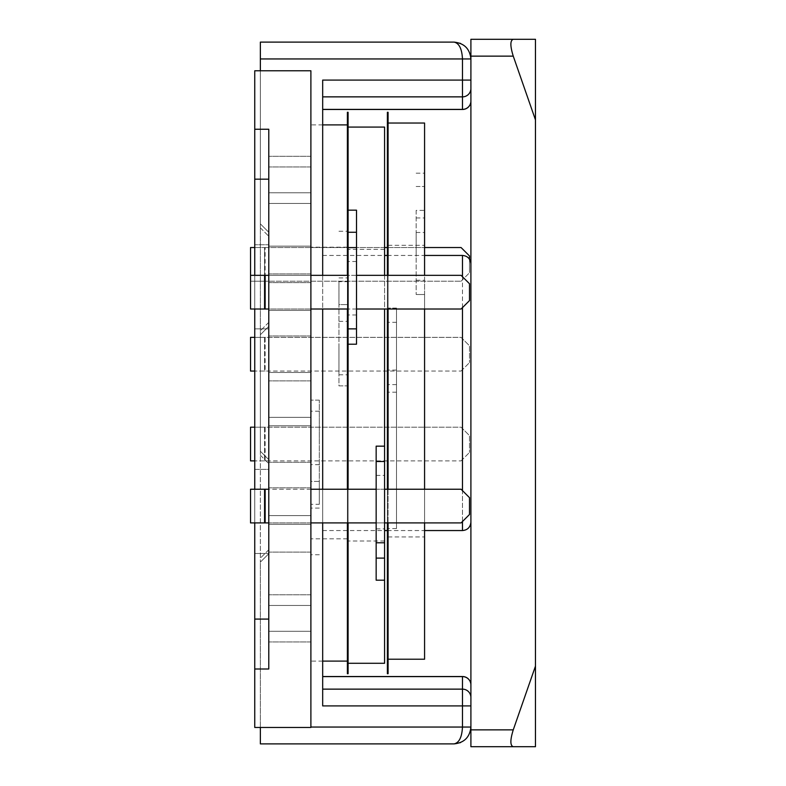 <?xml version="1.0" encoding="UTF-8"?>
<svg xmlns="http://www.w3.org/2000/svg" width="786" height="786" viewBox="0 0 786 786"><rect width="100%" height="100%" fill="white"/><g stroke="black" fill="none" stroke-linecap="round" stroke-linejoin="round"><path stroke-width="0.59" stroke-dasharray="3.93 2.95" d="M268.783 553.491L254.752 553.491L254.752 727.463L254.752 668.994L268.783 668.994L254.752 668.994L254.752 129.248L268.783 129.248L254.752 129.248L254.752 70.779L254.752 244.751L254.752 70.779L310.892 70.779L310.892 727.463L254.752 727.463L310.892 727.463L310.892 70.779L254.752 70.779L310.892 70.779L310.892 727.463L254.752 727.463L254.752 553.491L268.783 553.491L268.783 469.35L254.752 469.35L254.752 553.491L268.783 553.491L254.752 553.491L254.752 469.35L268.783 469.35L268.783 553.491L268.783 469.35L254.752 469.35L254.752 244.751L268.783 244.751L254.752 244.751L268.783 244.751L268.783 328.892L254.752 328.892L254.752 469.35L268.783 469.35L268.783 553.491M268.783 328.892L268.783 244.751L254.752 244.751L254.752 328.892L268.783 328.892L268.783 244.751L268.783 328.892L254.752 328.892L268.783 328.892M310.892 417.366L310.892 380.876L310.892 417.366L268.783 417.366L268.783 380.876L268.783 417.366L310.892 417.366M310.892 524.321L310.892 487.831L310.892 524.321L268.783 524.321L268.783 487.831L268.783 524.321L310.892 524.321M310.892 631.276L310.892 594.776L310.892 631.276L268.783 631.276L268.783 594.776L268.783 631.276L310.892 631.276M310.892 310.421L310.892 273.921L310.892 310.421L268.783 310.421L268.783 273.921L268.783 310.421L310.892 310.421M310.892 203.466L310.892 166.976L310.892 203.466L268.783 203.466L268.783 166.976L268.783 203.466L310.892 203.466M254.752 275.326L254.752 309.016M254.752 489.236L254.752 522.916M254.752 668.994L268.783 668.994L268.783 129.248L268.783 668.994L268.783 129.248L254.752 129.248M310.892 594.776L268.783 594.776L310.892 594.776M310.892 487.831L268.783 487.831L310.892 487.831M310.892 380.876L268.783 380.876L310.892 380.876M310.892 166.976L268.783 166.976L310.892 166.976M310.892 273.921L268.783 273.921L310.892 273.921M310.892 515.616L310.892 552.116L310.892 515.616L268.783 515.616L268.783 552.116L268.783 515.616L310.892 515.616M310.892 425.786L310.892 462.286L310.892 425.786L268.783 425.786L268.783 462.286L268.783 425.786L310.892 425.786M310.892 605.446L310.892 641.936L310.892 605.446L268.783 605.446L268.783 641.936L268.783 605.446L310.892 605.446M310.892 246.136L310.892 282.626L310.892 246.136L268.783 246.136L268.783 282.626L268.783 246.136L310.892 246.136M310.892 372.456L310.892 335.966L310.892 372.456L268.783 372.456L268.783 335.966L268.783 372.456L310.892 372.456M310.892 192.796L310.892 156.306L310.892 192.796L268.783 192.796L268.783 156.306L268.783 192.796L310.892 192.796M310.892 641.936L268.783 641.936L310.892 641.936M310.892 462.286L268.783 462.286L310.892 462.286M310.892 552.116L268.783 552.116L310.892 552.116M310.892 156.306L268.783 156.306L310.892 156.306M310.892 335.966L268.783 335.966L310.892 335.966M310.892 282.626L268.783 282.626L310.892 282.626M254.752 427.191L461.077 427.191L469.497 435.611L469.497 452.461L469.497 435.611L461.077 427.191L264.577 427.191L264.577 460.881L250.538 460.881L250.538 427.191L264.577 427.191L264.577 460.881L461.077 460.881L265.137 460.881L265.137 427.191M461.077 460.881L469.497 452.461L461.077 460.881M264.577 427.191L264.577 460.881L254.752 460.881M264.577 460.881L265.137 460.881M254.752 337.361L461.077 337.361L469.497 345.791L469.497 362.631L469.497 345.791L461.077 337.361L264.577 337.361L264.577 371.051L250.538 371.051L250.538 337.361L264.577 337.361L264.577 371.051L461.077 371.051L265.137 371.051L265.137 337.361M461.077 371.051L469.497 362.631L461.077 371.051M264.577 337.361L264.577 371.051L254.752 371.051M264.577 371.051L265.137 371.051M469.497 259.213L469.497 272.801L469.497 255.961L461.077 247.541L264.577 247.541L264.577 281.221L250.538 281.221L250.538 275.326L250.538 309.016L264.577 309.016L264.577 275.326L461.077 275.326L469.497 283.746L469.497 300.596L461.077 309.016L264.577 309.016L264.577 275.326L250.538 275.326M254.752 247.541L264.577 247.541L264.577 281.221L461.077 281.221L265.137 281.221L265.137 247.541M461.077 281.221L469.497 272.801L461.077 281.221M384.58 247.541L250.538 247.541L250.538 281.221L265.137 281.221M387.39 247.541L424.578 247.541M469.497 514.496L469.497 497.656L461.077 489.236L250.538 489.236L250.538 522.916L264.577 522.916L264.577 489.236L264.577 522.916L461.077 522.916L469.497 514.496M384.58 489.236L376.16 489.236M310.892 489.236L268.783 489.236M384.58 522.916L376.16 522.916M310.892 522.916L268.783 522.916M356.51 275.326L348.09 275.326M310.892 275.326L268.783 275.326M356.51 309.016L348.09 309.016M310.892 309.016L268.783 309.016M470.902 393L470.902 263.87L470.902 393M322.682 393L322.682 530.55L322.682 393M470.902 705.907L470.902 727.05L470.902 684.94L470.902 705.907L462.473 705.907L462.473 727.05C461.942 737.209 459.132 742.819 454.053 743.89L460.498 742.613M260.363 70.779L260.363 223.872L268.783 232.292L260.363 223.872L260.363 58.95L462.473 58.95L462.473 80.093L322.682 80.093L322.682 705.907L322.682 676.599L322.682 705.907L462.473 705.907L462.473 689.135L322.682 689.135M260.363 727.463L260.363 562.128L268.783 553.708L268.783 459.672L268.783 553.708L260.363 562.128L260.363 743.89L454.053 743.89M268.783 459.672L260.363 451.252L260.363 334.748L268.783 326.328L268.783 232.292L268.783 326.328L260.363 334.748L260.363 451.252L268.783 459.672L268.783 553.708L268.783 459.672L260.363 451.252L260.363 562.128L260.363 451.252L268.783 459.672M322.682 275.326L322.682 309.016M322.682 489.236L322.682 522.916M460.498 43.387L454.072 42.11L260.363 42.11L260.363 58.95M260.363 223.872L260.363 334.748L260.363 223.872L268.783 232.292L268.783 236.262L268.783 232.292L260.363 223.872M470.902 80.093L470.902 58.95L470.902 101.06L470.902 80.093L462.473 80.093L462.473 109.401L322.682 109.401L462.473 109.48A8.42 8.42 0 0 0 470.902 101.06A8.42 8.42 0 0 1 462.473 109.48L462.473 109.401A8.42 8.381 0 0 0 470.902 101.021M470.902 684.94A8.42 8.42 0 0 0 462.473 676.52L322.682 676.52M268.783 326.328L268.783 236.262L268.783 326.328L260.363 334.748L268.783 326.328M260.363 562.128L268.783 553.708L260.363 562.128M454.053 42.11C459.132 43.181 461.942 48.791 462.473 58.95L470.902 58.95M535.462 666.135L513.258 729.86L470.902 729.86L470.902 746.7L535.462 746.7L535.462 39.3L470.902 39.3L470.902 56.14L513.258 56.14L535.462 119.865M470.902 729.86L470.902 56.14M513.258 746.7C510.094 745.629 510.094 740.019 513.258 729.86M513.258 56.14C510.094 45.981 510.094 40.371 513.258 39.3M310.892 437.92L310.892 411.186L310.892 437.92M319.312 437.92L319.312 411.186L319.312 437.92M319.312 504.298L319.312 400.133L319.312 481.415L310.892 481.415L310.892 661.095L310.892 124.905L310.892 538.813L310.892 393L310.892 481.415L319.312 481.415L319.312 504.298L310.892 504.298M319.312 400.133L310.892 400.133L319.312 400.133M347.383 348.08L347.383 374.814L347.383 348.08M338.963 348.08L338.963 374.814L338.963 348.08M347.383 393L347.383 661.095L347.383 393M338.963 281.702L338.963 385.867L347.383 385.867L338.963 385.867L338.963 304.585L347.383 304.585L338.963 304.585L338.963 281.702L347.383 281.702M387.39 393L387.39 248.435L387.39 393M388.088 393L388.088 248.435L388.088 393M388.088 673.71L388.088 112.29L387.39 112.29L387.39 673.71L388.088 673.71M388.088 275.326L388.088 309.016M388.088 489.236L388.088 522.916M387.39 275.326L387.39 309.016M387.39 489.236L387.39 522.916M348.09 393L348.09 248.435L348.09 393M348.09 673.71L348.09 112.29L347.383 112.29L347.383 673.71L348.09 673.71M348.09 232.253L348.09 540.994L348.09 127.086L348.09 232.253L356.51 232.253M348.09 489.236L348.09 522.916M347.383 275.326L347.383 309.016M347.383 489.236L347.383 522.916M348.09 288.226L348.09 314.97L348.09 288.226M356.51 288.226L356.51 314.97L356.51 288.226M384.58 502.136L384.58 475.392L384.58 502.136M376.16 502.136L376.16 475.392L376.16 502.136M384.58 663.276L384.58 127.086M384.58 275.326L384.58 309.016M356.51 210.167L356.51 344.199L348.09 344.199M376.16 580.196L376.16 446.163L384.58 446.163M348.09 395.181L348.09 663.276L348.09 395.181M384.58 395.181L384.58 249.368L384.58 395.181M376.16 558.109L384.58 558.109M376.16 542.772L384.58 542.772M376.16 461.49L384.58 461.49M356.51 247.59L348.09 247.59M424.578 256.374L424.578 232.479L424.578 256.374M416.158 256.374L416.158 232.479L416.158 256.374M416.158 210.383L416.158 294.514L416.158 210.383L424.578 210.383L424.578 123.038M424.578 659.218L424.578 245.32L424.578 536.936L424.578 294.514L416.158 294.514L424.578 294.514L424.578 210.383M388.088 346.213L388.088 322.319L388.088 346.213M396.508 346.213L396.508 322.319L396.508 346.213M388.088 391.133L388.088 123.038L388.088 391.133M424.578 309.016L424.578 275.326M396.508 308.21L396.508 528.546L396.508 308.21L388.088 308.21M424.578 522.916L424.578 489.236M396.508 308.063L388.088 308.063L396.508 308.063M396.508 392.194L388.088 392.194M416.158 186.498L424.578 186.498L416.158 186.498M268.783 619.083L254.752 619.083M268.783 179.159L254.752 179.159M264.577 247.541L264.577 281.221M462.473 255.45L462.473 530.55M462.473 521.511L462.473 490.631M470.902 727.05L310.892 727.05M322.682 676.599L462.473 676.599L462.473 689.135A8.42 8.381 0 0 1 470.902 697.516M322.682 96.865L462.473 96.865A8.42 8.381 0 0 0 470.902 88.484M462.473 307.611L462.473 276.731M462.473 676.52L462.473 676.599A8.42 8.381 0 0 1 470.902 684.979M268.783 549.738L260.363 558.158L268.783 549.738M260.363 455.222L268.783 463.642L260.363 455.222M268.783 322.358L260.363 330.778L268.783 322.358M260.363 227.842L268.783 236.262L260.363 227.842M319.312 554.739L310.892 554.739M338.963 231.261L347.383 231.261M338.963 277.91L347.383 277.91M319.312 508.09L310.892 508.09M416.158 173.166L424.578 173.166M396.508 528.546L388.088 528.546M396.508 384.609L388.088 384.609M416.158 217.968L424.578 217.968M322.682 530.55L384.58 530.55M387.39 530.55L424.578 530.55M322.682 255.45L384.58 255.45M387.39 255.45L424.578 255.45M319.312 411.186L310.892 411.186M338.963 321.346L347.383 321.346M347.383 247.187L310.892 247.187M322.682 661.095L310.892 661.095M322.682 124.905L310.892 124.905M347.383 538.813L310.892 538.813M338.963 374.814L347.383 374.814M319.312 464.654L310.892 464.654M388.088 248.435L387.39 248.435M388.088 537.565L387.39 537.565M348.09 248.435L347.383 248.435M348.09 537.565L347.383 537.565M356.51 314.97L348.09 314.97M376.16 528.87L384.58 528.87M384.58 540.994L348.09 540.994M384.58 249.368L348.09 249.368M376.16 475.392L384.58 475.392M356.51 261.492L348.09 261.492M416.158 280.258L424.578 280.258M396.508 370.098L388.088 370.098M388.088 536.936L424.578 536.936M388.088 245.32L424.578 245.32M396.508 322.319L388.088 322.319M416.158 232.479L424.578 232.479"/><path stroke-width="1.18" d="M268.783 668.994L254.752 668.994L254.752 727.463L310.892 727.463L310.892 70.779L254.752 70.779L254.752 129.248L268.783 129.248L268.783 668.994M254.752 522.916L254.752 668.994M268.783 179.159L254.752 179.159L254.752 275.326M254.752 309.016L254.752 489.236M254.752 179.159L254.752 129.248M254.752 460.881L250.538 460.881L250.538 427.191L254.752 427.191M254.752 371.051L250.538 371.051L250.538 337.361L254.752 337.361M424.578 247.541L461.077 247.541L469.497 255.961L469.497 259.213M268.783 309.016L264.577 309.016L264.577 275.326L250.538 275.326L250.538 247.541L254.752 247.541M384.58 247.541L387.39 247.541M384.58 522.916L461.077 522.916L469.497 514.496L469.497 497.656L461.077 489.236L384.58 489.236M376.16 489.236L310.892 489.236M268.783 489.236L265.137 489.236L265.137 522.916L264.577 522.916L264.577 489.236L250.538 489.236L250.538 522.916L264.577 522.916M376.16 522.916L310.892 522.916M268.783 522.916L265.137 522.916M264.577 489.236L265.137 489.236M356.51 309.016L461.077 309.016L469.497 300.596L469.497 283.746L461.077 275.326L356.51 275.326M348.09 275.326L310.892 275.326M268.783 275.326L265.137 275.326L265.137 309.016M348.09 309.016L310.892 309.016M264.577 309.016L250.538 309.016L250.538 275.326M264.577 275.326L265.137 275.326M310.892 727.05L462.473 727.05C461.942 737.209 459.132 742.819 454.053 743.89L260.363 743.89L260.363 727.463M260.363 58.95L260.363 42.11L454.053 42.11C459.132 43.181 461.942 48.791 462.473 58.95L260.363 58.95L260.363 70.779M322.682 109.401L462.473 109.401L462.473 80.093L322.682 80.093L322.682 275.326M322.682 309.016L322.682 489.236M322.682 522.916L322.682 705.907L462.473 705.907L462.473 676.599L322.682 676.599M322.682 676.52L462.473 676.52A8.42 8.42 0 0 1 470.902 684.94A8.42 8.42 0 0 0 462.473 676.52L462.473 676.599A8.42 8.381 180 0 1 470.902 684.979M470.902 101.06A8.42 8.42 0 0 1 462.473 109.48L322.682 109.48M460.498 43.387L454.053 42.11C464.212 43.181 469.832 48.791 470.902 58.95L462.473 58.95L462.473 80.093L470.902 80.093M454.053 42.11C464.212 43.181 469.832 48.791 470.902 58.95M470.902 705.907L462.473 705.907L462.473 727.05L470.902 727.05C469.832 737.209 464.212 742.819 454.053 743.89L460.498 742.613M470.902 727.05C469.832 737.209 464.212 742.819 454.053 743.89M470.902 56.14L470.902 39.3L535.462 39.3L535.462 119.865L513.258 56.14L470.902 56.14L470.902 729.86L513.258 729.86L535.462 666.135L535.462 746.7L470.902 746.7L470.902 729.86M535.462 119.865L535.462 666.135M513.258 729.86C510.094 740.019 510.094 745.629 513.258 746.7M513.258 39.3C510.094 40.371 510.094 45.981 513.258 56.14M387.39 275.326L387.39 112.29L388.088 112.29L388.088 275.326M388.088 309.016L388.088 489.236M388.088 522.916L388.088 673.71L387.39 673.71L387.39 522.916M387.39 309.016L387.39 489.236M347.383 275.326L347.383 112.29L348.09 112.29L348.09 328.872L356.51 328.872L356.51 210.167L348.09 210.167M348.09 344.199L348.09 328.872L356.51 328.872L356.51 344.199L348.09 344.199L348.09 489.236M348.09 522.916L348.09 673.71L347.383 673.71L347.383 522.916M347.383 309.016L347.383 489.236M348.09 127.086L384.58 127.086L384.58 275.326M384.58 309.016L384.58 663.276L348.09 663.276M384.58 446.163L376.16 446.163L376.16 580.196L384.58 580.196M376.16 558.109L384.58 558.109M376.16 542.772L384.58 542.772M376.16 461.49L384.58 461.49M356.51 232.253L348.09 232.253M356.51 247.59L348.09 247.59M424.578 489.236L424.578 309.016M424.578 275.326L424.578 123.038L388.088 123.038M388.088 659.218L424.578 659.218L424.578 522.916M268.783 619.083L254.752 619.083M424.578 530.55L462.473 530.55L462.473 521.511M462.473 490.631L462.473 307.611M322.682 689.135L462.473 689.135A8.42 8.381 180 0 1 470.902 697.516M470.902 88.484A8.42 8.381 180 0 1 462.473 96.865L322.682 96.865M462.473 276.731L462.473 255.45C467.542 255.902 470.352 258.712 470.902 263.87M462.473 109.48L462.473 109.401A8.42 8.381 180 0 0 470.902 101.021M462.473 530.55C467.542 530.098 470.352 527.288 470.902 522.13M384.58 530.55L387.39 530.55M384.58 255.45L387.39 255.45M424.578 255.45L462.473 255.45M347.383 661.095L322.682 661.095M347.383 124.905L322.682 124.905"/></g></svg>
